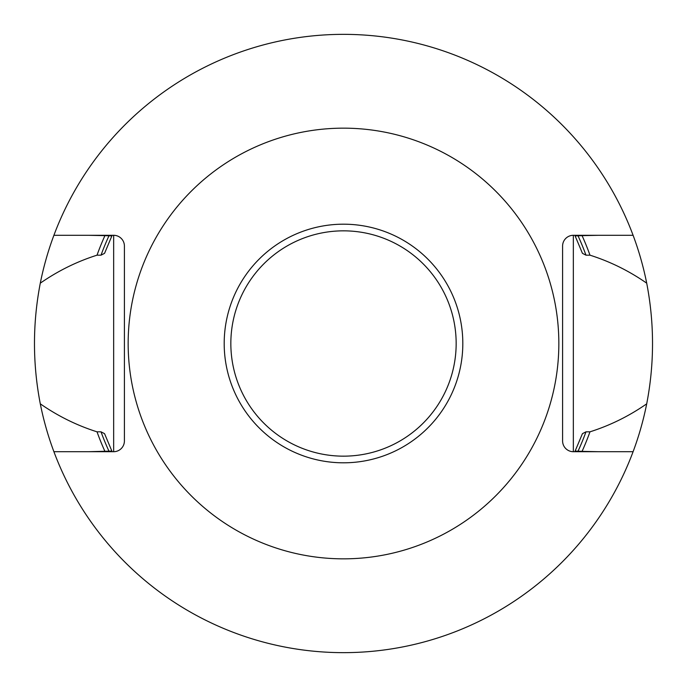 <?xml version="1.0" encoding="UTF-8"?>
<svg xmlns="http://www.w3.org/2000/svg" width="687" height="687" viewBox="0 0 687 687"><rect width="100%" height="100%" fill="white"/><g stroke="black" fill="none" stroke-linecap="round" stroke-linejoin="round"><path stroke-width="1.03" d="M113.656 235.298L113.656 451.702A10.752 10.752 0 0 0 124.407 440.951L124.407 246.049A10.752 10.752 0 0 0 113.656 235.298L53.904 235.298A309.15 309.15 0 0 0 40.293 283.173C32.538 323.397 32.538 363.612 40.293 403.827C57.991 416.116 76.901 425.451 97.022 431.822L101.015 431.822L104.561 433.669L111.887 451.101L88.554 451.702M113.656 451.702L53.904 451.702A309.15 309.15 0 0 0 646.707 403.827C629.009 416.116 610.099 425.451 589.978 431.822A261.824 261.824 0 0 1 582.078 451.35L598.446 451.702M573.344 451.702L573.344 235.298A10.752 10.752 0 0 0 562.593 246.049L562.593 440.951A10.752 10.752 0 0 0 573.344 451.702L633.096 451.702M573.344 235.298L633.096 235.298A309.15 309.15 0 0 0 53.904 235.298M128.16 343.5A215.34 215.34 0 0 1 343.5 128.16A215.34 215.34 0 0 1 558.84 343.5A215.34 215.34 0 0 1 343.5 558.84A215.34 215.34 0 0 1 128.16 343.5M589.978 255.178A261.824 261.824 0 0 0 582.078 235.65L575.113 235.899L582.439 253.331L585.985 255.178L589.978 255.178C610.099 261.549 629.009 270.884 646.707 283.173A309.15 309.15 0 0 0 633.096 235.298M88.554 235.298L104.922 235.65A261.824 261.824 0 0 0 97.022 255.178C76.901 261.549 57.991 270.884 40.293 283.173M104.922 235.65L111.887 235.899L104.561 253.331L101.015 255.178L97.022 255.178M598.446 235.298L582.078 235.65M40.293 403.827A309.15 309.15 0 0 0 53.904 451.702M646.707 283.173C654.462 323.397 654.462 363.612 646.707 403.827M582.078 451.35L575.113 451.101L582.439 433.669L585.985 431.822L589.978 431.822M97.022 431.822A261.824 261.824 0 0 0 104.922 451.35M101.015 255.178A258.072 258.072 0 0 1 109.044 235.65M577.956 235.65A258.072 258.072 0 0 1 585.985 255.178M456.159 343.5A112.659 112.659 0 0 0 343.5 230.841A112.659 112.659 0 0 0 230.841 343.5A112.659 112.659 0 0 0 343.5 456.159A112.659 112.659 0 0 0 456.159 343.5M462.815 343.5A119.315 119.315 0 0 0 283.843 240.175A119.315 119.315 0 0 0 283.843 446.825A119.315 119.315 0 0 0 462.815 343.5M585.985 431.822A258.072 258.072 0 0 1 577.956 451.35M109.044 451.35A258.072 258.072 0 0 1 101.015 431.822"/></g></svg>
